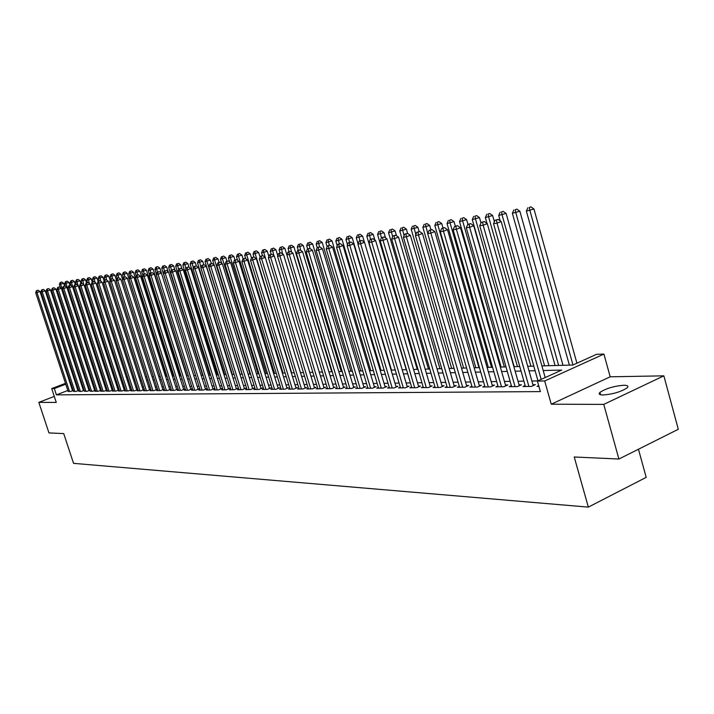 <?xml version="1.0" encoding="UTF-8"?>
<svg xmlns="http://www.w3.org/2000/svg" width="714" height="714" viewBox="0 0 714 714"><rect width="100%" height="100%" fill="white"/><g stroke="black" fill="none" stroke-linecap="round" stroke-linejoin="round"><path stroke-width="1.07" d="M623.777 385.257C613.853 386.104 605.909 388.478 599.938 392.379C598.287 394.048 599.349 394.913 603.143 394.976C612.978 394.19 620.957 391.834 627.079 387.907C628.82 386.167 627.713 385.292 623.777 385.257M541.89 365.889L572.869 365.032L596.458 354.34L603.919 354.073L544.693 380.981L537.41 381.089L561.695 370.093L543.202 370.53M610.184 376.805L551.253 404.204L603.758 404.392L618.895 459.031L678.3 429.275L663.85 375.841L610.184 376.805L603.919 354.073M638.459 449.231L646.188 477.363L588.336 507.119L73.551 463.35L63.716 433.594L48.963 432.916L38.815 402.366L56.272 402.428L51.703 388.594L65.483 383.338M603.758 404.392L663.85 375.841M54.291 396.413L38.815 402.366M538.695 385.622L537.044 386.381L538.9 386.354M525.156 385.551L522.996 386.533L531.386 386.444L535.384 384.623L532.921 384.659M511.376 385.73L509.26 386.685L517.463 386.595L521.434 384.801L519.033 384.828M497.917 385.908L495.846 386.836L503.861 386.747L507.815 384.971L505.458 384.998M484.752 386.078L482.735 386.979L490.563 386.89L494.49 385.141L492.196 385.167M471.883 386.247L469.91 387.122L477.568 387.033L481.468 385.301L479.219 385.328M459.298 386.408L457.362 387.265L464.859 387.175L468.732 385.462L466.537 385.489M446.991 386.569L445.09 387.399L452.426 387.318L456.282 385.614L454.131 385.64M434.942 386.72L433.086 387.532L440.261 387.452L444.09 385.774L441.984 385.801M423.143 386.872L421.331 387.657L428.355 387.586L432.166 385.917L430.105 385.944M411.603 387.015L409.827 387.791L416.699 387.711L420.484 386.069L418.466 386.096M400.304 387.166L398.564 387.916L405.293 387.836L409.051 386.212L407.078 386.238M389.228 387.3L387.523 388.032L394.119 387.961L397.859 386.354L395.922 386.372M378.384 387.443L376.715 388.157L383.177 388.086L386.89 386.488L384.998 386.515M367.764 387.577L366.121 388.273L372.458 388.202L376.144 386.622L374.288 386.649M357.348 387.702L355.742 388.389L361.944 388.318L365.622 386.756L363.801 386.783M347.138 387.836L345.567 388.496L351.654 388.434L355.295 386.881L353.51 386.908M337.133 387.961L335.589 388.612L341.551 388.541L345.183 387.015L343.434 387.033M327.324 388.086L325.807 388.719L331.653 388.657L335.259 387.14L333.545 387.158M317.694 388.202L316.213 388.827L321.952 388.764L325.53 387.256L323.853 387.283M308.261 388.327L306.806 388.934L312.429 388.871L315.99 387.381L314.338 387.399M298.996 388.443L297.568 389.032L303.084 388.969L306.627 387.497L305.003 387.515M289.902 388.55L288.501 389.13L293.918 389.076L297.443 387.613L295.846 387.631M280.986 388.666L279.611 389.228L284.931 389.175L288.42 387.72L286.858 387.747M272.23 388.773L270.874 389.326L276.095 389.273L279.576 387.836L278.041 387.854M263.627 388.88L262.306 389.425L267.429 389.362L270.883 387.943L269.383 387.961M255.184 388.987L253.881 389.514L258.914 389.46L262.35 388.05L260.878 388.068M246.892 389.085L245.616 389.612L250.56 389.549L253.97 388.157L252.524 388.175M238.744 389.184L237.494 389.701L242.349 389.648L245.741 388.264L244.313 388.282M230.747 389.282L229.506 389.79L234.281 389.737L237.655 388.362L236.254 388.38M222.884 389.38L221.67 389.871L226.356 389.826L229.712 388.461L228.337 388.478M215.155 389.478L213.959 389.96L218.564 389.906L221.902 388.559L220.546 388.577M207.56 389.567L206.382 390.04L210.916 389.996L214.227 388.657L212.897 388.675M200.09 389.666L198.938 390.13L203.392 390.076L206.685 388.746L205.382 388.764M192.744 389.755L191.611 390.21L195.993 390.156L199.268 388.844L197.983 388.862M185.524 389.844L184.417 390.29L188.719 390.237L191.977 388.934L190.709 388.952M178.429 389.924L177.331 390.362L181.57 390.317L184.801 389.023L183.56 389.041M171.44 390.014L170.369 390.442L174.528 390.397L177.75 389.112L176.528 389.13M164.577 390.094L163.515 390.522L167.612 390.469L170.816 389.201L169.611 389.219M157.812 390.183L156.768 390.594L160.802 390.549L163.988 389.282L162.801 389.3M151.163 390.263L150.136 390.665L154.099 390.62L157.267 389.371L156.098 389.389M144.612 390.344L143.603 390.736L147.512 390.692L150.654 389.451L149.512 389.469M138.177 390.415L137.177 390.808L141.024 390.772L144.148 389.532L143.023 389.549M131.831 390.496L130.849 390.879L134.634 390.835L137.748 389.612L136.633 389.63M125.584 390.576L124.62 390.951L128.35 390.906L131.438 389.692L130.35 389.71M119.443 390.647L118.488 391.022L122.156 390.977L125.236 389.773L124.156 389.79M113.383 390.719L112.446 391.085L116.061 391.049L119.122 389.853L118.06 389.862M107.421 390.79L106.502 391.147L110.063 391.111L113.098 389.924L112.062 389.942M101.549 390.861L100.647 391.218L104.146 391.174L107.162 390.005M95.765 390.933L94.873 391.281L98.327 391.245L101.299 390.085L100.317 390.085M90.062 391.004L92.588 391.308L95.515 390.165L94.578 390.156M84.448 391.067L86.938 391.37L89.821 390.255M78.915 391.138L81.36 391.433L84.207 390.335M73.462 391.201L75.871 391.486L78.683 390.406M67.83 390.478L56.397 394.869L540.382 391.602L537.41 381.089M537.776 380.928L531.885 381.017M523.906 381.142L518.007 381.231M510.126 381.356L504.441 381.446M496.667 381.562L491.178 381.651M483.512 381.767L478.219 381.856M470.651 381.972L465.537 382.052M458.067 382.168L453.14 382.24M445.759 382.356L441.002 382.436M433.719 382.543L429.123 382.615M421.929 382.731L417.503 382.802M410.389 382.909L406.114 382.972M399.09 383.088L394.967 383.15M388.023 383.257L384.043 383.32M377.188 383.427L373.342 383.489M366.568 383.588L362.855 383.65M356.161 383.757L352.582 383.811M345.96 383.909L342.506 383.962M335.955 384.07L332.626 384.123M326.146 384.221L322.933 384.275M316.534 384.373L313.428 384.418M307.091 384.516L304.102 384.56M297.836 384.659L294.953 384.703M288.751 384.801L285.975 384.846M279.843 384.944L277.157 384.989M271.088 385.078L268.5 385.123M262.493 385.212L260.003 385.248M254.059 385.346L251.649 385.382M245.768 385.471L243.456 385.506M237.628 385.605L235.397 385.631M229.631 385.73L227.48 385.756M221.768 385.846L219.707 385.881M214.048 385.971L212.058 385.997M206.462 386.087L204.543 386.113M198.992 386.203L197.153 386.229M191.655 386.319L189.888 386.345M184.444 386.426L182.739 386.452M177.349 386.542L175.715 386.569M170.369 386.649L168.799 386.676M163.506 386.756L161.998 386.783M156.75 386.863L155.304 386.881M150.101 386.961L148.717 386.988M143.568 387.068L142.229 387.086M137.124 387.166L135.847 387.184M130.787 387.265L129.564 387.283M124.548 387.363L123.379 387.381M118.408 387.461L117.292 387.479M112.357 387.55L111.286 387.568M106.404 387.648L105.377 387.657M100.531 387.738L99.558 387.756M94.757 387.827L93.829 387.845M89.063 387.916L88.179 387.925M83.449 388.005L82.61 388.014M77.915 388.086L77.121 388.104M72.623 388.63L71.944 388.889M68.089 391.263L70.463 391.549L73.23 390.487M73.212 390.424L72.453 390.433M78.665 390.353L77.862 390.371M84.198 390.29L83.359 390.299M89.812 390.219L88.929 390.228M107.162 389.996L106.145 390.014M551.253 404.204L544.693 380.981M56.397 394.869L54.309 388.55L51.703 388.594M618.895 459.031L574.234 456.987L588.336 507.119M80.37 378.607L79.914 378.777L80.423 378.768M85.136 378.634L86.019 378.607M90.767 378.474L91.695 378.447M96.488 378.313L97.461 378.286M102.289 378.152L103.307 378.125M80.932 283.735L79.959 280.718L76.969 281.762L108.189 377.992L109.251 377.965M114.16 377.822L115.275 377.795M120.238 377.652L121.398 377.626M126.405 377.483L127.619 377.447M132.67 377.304L133.937 377.269M139.034 377.126L140.363 377.09M145.495 376.947L146.879 376.912M152.064 376.769L153.51 376.724M158.74 376.581L160.239 376.537M165.523 376.394L167.085 376.349M172.413 376.198L174.046 376.153M179.419 376.001L181.124 375.957M186.55 375.805L188.317 375.751M157.767 266.634L155.804 267.197L157.767 266.634L159.838 268.098L193.815 375.6L195.627 375.555M201.161 375.394L203.071 375.341M208.658 375.189L210.639 375.136M216.28 374.975L218.341 374.921M224.035 374.761L226.177 374.698M231.934 374.538L234.156 374.475M239.966 374.314L242.278 374.252M248.142 374.082L250.543 374.02M256.469 373.85L258.959 373.788M264.948 373.618L267.527 373.547M273.578 373.377L276.256 373.306M282.369 373.127L285.145 373.056M291.33 372.878L294.204 372.797M268.848 256.433L267.223 251.132L263.734 252.399L300.478 372.628L303.441 372.547M309.76 372.369L312.848 372.28M319.238 372.101L322.442 372.012M328.904 371.833L332.224 371.744M338.757 371.557L342.202 371.458M348.807 371.28L352.377 371.182M359.062 370.994L362.766 370.887M369.522 370.7L373.36 370.593M380.196 370.405L384.168 370.289M391.093 370.102L395.208 369.986M402.214 369.79L406.48 369.673M413.576 369.468L417.993 369.352M425.169 369.147L429.757 369.022M437.022 368.817L441.77 368.683M449.133 368.478L454.05 368.344M461.503 368.138L466.608 367.996M474.158 367.781L479.442 367.639M487.091 367.424L492.571 367.273M500.327 367.05L506.003 366.898M513.857 366.675L519.747 366.514M527.708 366.291L533.813 366.121M85.394 376.689L84.6 376.992M69.606 381.767L70.284 381.508M74.443 379.919L75.148 379.652M79.343 378.045L80.093 377.76M84.323 376.153L85.118 375.85M70.561 382.347L69.883 382.606M65.759 384.186L54.309 388.55M535.116 370.727L529.012 370.878M521.041 371.066L515.151 371.209M507.288 371.396L501.603 371.539M493.847 371.717L488.367 371.851M480.709 372.039L475.426 372.164M467.866 372.342L462.761 372.467M455.3 372.646L450.382 372.77M443.01 372.94L438.262 373.056M430.988 373.235L426.401 373.342M419.216 373.52L414.798 373.618M407.694 373.797L403.428 373.895M396.422 374.065L392.298 374.163M385.373 374.332L381.392 374.422M374.547 374.591L370.718 374.68M363.944 374.841L360.249 374.93M353.555 375.091L349.985 375.18M343.372 375.341L339.926 375.421M333.384 375.582L330.064 375.662M323.603 375.814L320.39 375.894M313.999 376.046L310.902 376.117M304.575 376.269L301.594 376.34M295.337 376.492L292.454 376.564M286.269 376.715L283.494 376.778M277.371 376.93L274.694 376.992M268.634 377.135L266.054 377.197M260.057 377.34L257.567 377.403M251.631 377.545L249.24 377.608M243.367 377.742L241.055 377.804M235.236 377.938L233.014 377.992M227.257 378.134L225.106 378.188M219.412 378.322L217.351 378.366M211.701 378.509L209.72 378.554M204.124 378.688L202.214 378.732M196.68 378.866L194.842 378.911M189.353 379.045L187.586 379.089M182.159 379.214L180.455 379.259M175.073 379.384L173.44 379.429M168.111 379.553L166.54 379.589M161.257 379.723L159.749 379.759M154.519 379.884L153.073 379.919M147.887 380.044L146.495 380.071M141.354 380.196L140.024 380.232M134.937 380.357L133.661 380.383M128.609 380.508L127.387 380.535M122.38 380.651L121.21 380.678M116.248 380.803L115.132 380.83M110.215 380.946L109.153 380.973M104.271 381.089L103.253 381.115M98.416 381.231L97.443 381.258M92.65 381.365L91.722 381.392M86.965 381.508L86.082 381.526M81.369 381.642L80.53 381.66M75.845 381.776L75.05 381.794M72.551 390.745L39.975 291.517L36.994 292.562L69.526 391.558M36.95 290.625L38.145 290.214L36.432 290.705L36.95 290.625L36.994 292.562L35.7 292.749L68.187 391.575M39.975 291.517L38.145 290.214M36.432 290.705L35.7 292.749M64.581 286.144L63.653 283.297L59.387 284.529L60.387 287.59M91.41 378.456L60.708 284.315L60.654 282.405L61.832 282.003L60.654 282.405M59.387 284.529L60.128 282.494M61.832 282.003L63.653 283.297M77.969 390.683L45.205 290.732L42.197 291.767L74.925 391.504M42.153 289.83L43.358 289.411L41.626 289.911L42.153 289.83L42.197 291.767L40.894 291.972L73.569 391.513M45.205 290.732L43.358 289.411M41.626 289.911L40.894 291.972M83.458 390.62L50.507 289.92L47.49 290.973L80.396 391.442M47.436 289.018L48.641 288.599L46.901 289.099L47.436 289.018L47.49 290.973L46.16 291.178L79.022 391.459M50.507 289.92L48.641 288.599M46.901 289.099L46.16 291.178M89.036 390.558L55.888 289.108L52.854 290.161L85.957 391.379M52.8 288.188L54.014 287.769L52.256 288.277L52.8 288.188L52.854 290.161L51.506 290.366L84.555 391.397M55.888 289.108L54.014 287.769M52.256 288.277L51.506 290.366M94.685 390.487L61.35 288.277L58.298 289.34L91.588 391.317M58.236 287.358L59.458 286.93L57.691 287.439L58.236 287.358L58.298 289.34L56.933 289.545L90.178 391.334M61.35 288.277L59.458 286.93M57.691 287.439L56.933 289.545M69.945 285.332L69.008 282.449L64.706 283.69L65.634 286.537M96.925 378.304L66.054 283.476L65.991 281.557L67.17 281.146L65.991 281.557M64.706 283.69L65.456 281.637M67.17 281.146L69.008 282.449M75.398 284.547L74.443 281.593L70.106 282.842L70.963 285.475M102.513 378.152L71.471 282.628L71.4 280.691L72.596 280.281L71.4 280.691M70.106 282.842L70.856 280.781M72.596 280.281L74.443 281.593M76.898 279.808L78.094 279.397L76.344 279.897L76.898 279.808L76.969 281.762L75.586 281.976L76.371 284.386M75.586 281.976L76.344 279.897M78.094 279.397L79.959 280.718M86.555 282.923L85.555 279.834L81.146 281.102L81.914 283.476M83.761 284.636L82.476 278.924L83.672 278.505L82.476 278.924M81.146 281.102L81.914 279.013M83.672 278.505L85.555 279.834M100.433 390.424L66.893 287.439L63.823 288.51L97.309 391.254M63.76 286.51L64.992 286.082L63.207 286.591L63.76 286.51L63.823 288.51L62.439 288.715L95.872 391.272M66.893 287.439L64.992 286.082M63.207 286.591L62.439 288.715M92.258 282.101L91.231 278.942L86.787 280.218L87.563 282.601M89.357 283.529L88.134 278.014L89.339 277.594L88.134 278.014M86.787 280.218L87.563 278.103M89.339 277.594L91.231 278.942M106.252 390.353L72.525 286.582L69.436 287.662L103.119 391.192M69.374 285.645L70.606 285.216L68.803 285.734L69.374 285.645L69.436 287.662L68.026 287.876L101.665 391.201M72.525 286.582L70.606 285.216M68.803 285.734L68.026 287.876M98.077 281.37L96.997 278.032L92.517 279.317L93.293 281.735M95.033 282.396L93.882 277.094L95.096 276.675L93.882 277.094M92.517 279.317L93.302 277.193M95.096 276.675L96.997 278.032M112.169 390.29L78.245 285.716L75.14 286.805L109.019 391.12M75.059 284.77L76.309 284.342L74.488 284.859L75.059 284.77L75.14 286.805L73.703 287.019L107.537 391.138M78.245 285.716L76.309 284.342M74.488 284.859L73.703 287.019M104.065 280.852L102.852 277.103L98.336 278.406L99.13 280.879M100.79 281.245L99.71 276.166L100.933 275.738L99.71 276.166M98.336 278.406L99.121 276.256M100.933 275.738L102.852 277.103M118.176 390.219L84.047 284.832L80.923 285.93L115.008 391.058M80.843 283.886L82.092 283.449L80.263 283.976L80.843 283.886L80.923 285.93L79.468 286.144L113.499 391.076M84.047 284.832L82.092 283.449M80.263 283.976L79.468 286.144M110.135 280.343L108.796 276.166L104.235 277.478L105.056 280.013M106.636 280.075L105.627 275.22L106.859 274.792L105.627 275.22M104.235 277.478L105.038 275.318M106.859 274.792L108.796 276.166M124.272 390.147L89.937 283.94L86.796 285.047L121.085 390.986M86.715 282.985L87.974 282.539L86.126 283.074L86.715 282.985L86.796 285.047L85.323 285.261L119.559 391.004M89.937 283.94L87.974 282.539M86.126 283.074L85.323 285.261M116.311 279.826L114.829 275.211L110.233 276.532L111.063 279.129M112.571 278.879L111.643 274.256L112.883 273.828L111.643 274.256M110.233 276.532L111.036 274.354M112.883 273.828L114.829 275.211M130.466 390.076L95.926 283.03L92.766 284.145L127.262 390.924M92.677 282.066L93.945 281.619L92.079 282.155L92.677 282.066L92.766 284.145L91.267 284.368L125.709 390.942M95.926 283.03L93.945 281.619M92.079 282.155L91.267 284.368M122.585 279.299L120.961 274.238L116.32 275.577L117.176 278.237M118.649 277.817L117.748 273.284L118.997 272.846L117.748 273.284M116.32 275.577L117.132 273.382M118.997 272.846L120.961 274.238M136.758 390.005L102.004 282.11L98.827 283.226L133.527 390.853M98.737 281.137L100.005 280.691L98.13 281.227L98.737 281.137L98.827 283.226L97.309 283.458L131.947 390.87M102.004 282.11L100.005 280.691M98.13 281.227L97.309 283.458M160.168 376.537L127.19 273.257L122.505 274.604L123.379 277.335M124.861 276.862L123.95 272.293L125.2 271.856L123.95 272.293M122.505 274.604L123.326 272.391M125.2 271.856L127.19 273.257M143.148 389.933L108.189 281.173L104.994 282.298L139.899 390.781M104.896 280.191L106.172 279.745L104.271 280.29L104.896 280.191L104.994 282.298L103.441 282.53L138.293 390.799M108.189 281.173L106.172 279.745M104.271 280.29L103.441 282.53M166.692 376.358L133.509 272.257L128.779 273.614L129.752 276.648M131.171 275.89L129.859 276.354L131.831 275.791L131.171 275.89L130.367 273.364L130.251 271.284L131.51 270.838L130.251 271.284M128.779 273.614L129.618 271.382M131.51 270.838L133.509 272.257M149.637 389.853L114.463 280.218L111.25 281.352L146.37 390.71M111.143 279.228L112.428 278.781L110.518 279.326L111.143 279.228L111.25 281.352L109.67 281.593L144.737 390.728M114.463 280.218L112.428 278.781M110.518 279.326L109.67 281.593M173.306 376.171L139.935 271.249L135.16 272.614L136.258 276.041M137.597 274.952L136.651 270.258L137.918 269.812L136.651 270.258M135.16 272.614L136.008 270.365M137.918 269.812L139.935 271.249M156.232 389.782L120.844 279.254L117.605 280.397L152.939 390.638M117.498 278.255L118.792 277.8L116.855 278.353L117.498 278.255L117.605 280.397L116.007 280.638L151.288 390.656M120.844 279.254L118.792 277.8M116.855 278.353L116.007 280.638M180.035 375.983L146.459 270.213L141.649 271.597L142.862 275.434M144.13 273.998L143.157 269.223L144.424 268.776L143.157 269.223M141.649 271.597L142.497 269.33M144.424 268.776L146.459 270.213M162.926 389.701L127.324 278.273L124.075 279.415L159.624 390.558M123.959 277.264L125.262 276.8L123.308 277.362L123.959 277.264L124.075 279.415L122.442 279.665L157.946 390.576M127.324 278.273L125.262 276.8M123.308 277.362L122.442 279.665M186.872 375.796L153.091 269.169L148.235 270.552L149.583 274.819M150.761 273.025L149.762 268.161L151.038 267.714L149.762 268.161M148.235 270.552L149.101 268.268M151.038 267.714L153.091 269.169M169.736 389.63L133.92 277.273L130.644 278.424L166.407 390.487M130.519 276.256L130.644 278.424L128.993 278.674L164.702 390.504M133.92 277.273L131.831 275.791M129.859 276.354L128.993 278.674M157.508 272.043L156.616 269.24L154.929 269.508L156.411 274.194M159.838 268.098L156.616 269.24L156.482 267.09M154.929 269.508L155.804 267.197M176.661 389.549L140.613 276.256L137.32 277.416L173.315 390.406M137.195 275.229L138.516 274.765L136.526 275.327L137.195 275.229L137.32 277.416L135.642 277.675L171.574 390.433M140.613 276.256L138.516 274.765M136.526 275.327L135.642 277.675M168.174 271.739L166.683 267.018L161.73 268.437L195.574 375.555M164.363 271.043L163.31 266.001L164.595 265.546L163.31 266.001M161.73 268.437L162.613 266.108M164.595 265.546L166.683 267.018M183.694 389.469L147.423 275.22L144.112 276.398L180.33 390.335M143.978 274.185L145.308 273.721L143.3 274.292L143.978 274.185L144.112 276.398L142.407 276.648L178.562 390.353M147.423 275.22L145.308 273.721M143.3 274.292L142.407 276.648M175.037 270.338L173.654 265.92L168.647 267.348L202.696 375.35M171.422 270.32L170.244 264.894L171.547 264.43L170.244 264.894M168.647 267.348L169.548 265.001M171.547 264.43L173.654 265.92M190.852 389.389L154.349 274.167L151.02 275.354L187.461 390.255M150.877 273.123L152.216 272.65L150.181 273.23L150.877 273.123L151.02 275.354L149.28 275.613L185.667 390.272M154.349 274.167L152.216 272.65M150.181 273.23L149.28 275.613M182.016 268.901L180.731 264.796L175.68 266.242L209.934 375.153M178.616 269.642L177.304 263.761L178.607 263.296L177.304 263.761M175.68 266.242L176.59 263.877M178.607 263.296L180.731 264.796M198.126 389.3L161.391 273.096L158.044 274.292L194.708 390.174M157.892 272.052L159.24 271.57L157.187 272.159L157.892 272.052L158.044 274.292L156.277 274.56L192.887 390.192M161.391 273.096L159.24 271.57M157.187 272.159L156.277 274.56M189.112 267.438L187.934 263.662L182.838 265.117L217.297 374.948M185.935 268.973L184.471 262.618L185.792 262.145L184.471 262.618M182.838 265.117L183.748 262.734M185.792 262.145L187.934 263.662M205.525 389.219L168.558 272.016L165.184 273.212L202.089 390.094M165.032 270.954L166.38 270.472L164.318 271.061L165.032 270.954L165.184 273.212L163.39 273.489L200.232 390.112M168.558 272.016L166.38 270.472M164.318 271.061L163.39 273.489M196.332 265.947L195.252 262.502L190.111 263.975L224.785 374.734M193.387 268.286L191.771 261.449L193.092 260.976L191.771 261.449M190.111 263.975L191.04 261.565M193.092 260.976L195.252 262.502M213.04 389.13L175.849 270.909L172.458 272.114L209.586 390.005M172.297 269.838L173.654 269.356L171.565 269.946L172.297 269.838L172.458 272.114L170.628 272.391L207.703 390.031M175.849 270.909L173.654 269.356M171.565 269.946L170.628 272.391M203.758 264.716L202.705 261.324L197.501 262.806L232.389 374.529M200.964 267.598L199.197 260.262L200.527 259.789L199.197 260.262M197.501 262.806L198.447 260.387M200.527 259.789L202.705 261.324M220.697 389.05L183.266 269.785L179.848 270.999L217.217 389.924M179.678 268.705L181.044 268.214L178.937 268.812L179.678 268.705L179.848 270.999L177.991 271.284L215.298 389.942M183.266 269.785L181.044 268.214M178.937 268.812L177.991 271.284M211.344 263.555L210.282 260.128L205.034 261.627L240.136 374.306M242.091 374.252L206.935 261.324L206.739 259.057L208.086 258.584L206.739 259.057M205.034 261.627L205.98 259.182M208.086 258.584L210.282 260.128M228.48 388.96L190.808 268.634L187.38 269.865L224.981 389.835M187.202 267.545L188.576 267.054L186.443 267.661L187.202 267.545L187.38 269.865L185.479 270.151L223.027 389.862M190.808 268.634L188.576 267.054M186.443 267.661L185.479 270.151M219.073 262.395L217.993 258.914L212.683 260.423L214.093 264.956M249.998 374.038L214.619 260.119L214.423 257.825L215.771 257.352L214.423 257.825M212.683 260.423L213.647 257.95M215.771 257.352L217.993 258.914M236.405 388.871L198.492 267.473L195.038 268.714L232.889 389.746M194.851 266.376L196.234 265.876L194.083 266.492L194.851 266.376L195.038 268.714L193.11 268.999L230.899 389.773M198.492 267.473L196.234 265.876M194.083 266.492L193.11 268.999M244.474 388.782L206.31 266.286L202.83 267.536L240.93 389.657M202.642 265.18L204.034 264.68L201.857 265.296L202.642 265.18L202.83 267.536L200.866 267.83L238.904 389.683M206.31 266.286L204.034 264.68M201.857 265.296L200.866 267.83M252.676 388.684L214.271 265.081L210.773 266.34L249.115 389.567M210.568 263.957L211.969 263.457L209.773 264.082L210.568 263.957L210.773 266.34L208.774 266.634L247.053 389.594M214.271 265.081L211.969 263.457M209.773 264.082L208.774 266.634M226.945 261.253L225.838 257.674L220.474 259.2L221.795 263.439M258.049 373.806L222.447 258.887L222.241 256.576L223.598 256.094L222.241 256.576M220.474 259.2L221.456 256.71M223.598 256.094L225.838 257.674M234.96 260.092L233.817 256.415L228.409 257.95L229.622 261.886M266.233 373.583L230.408 257.638L230.194 255.309L231.559 254.818L230.194 255.309M228.409 257.95L229.39 255.433M231.559 254.818L233.817 256.415M243.117 258.914L241.948 255.13L236.477 256.683L237.592 260.307M274.569 373.351L238.521 256.362L238.297 254.014L239.663 253.524L238.297 254.014M236.477 256.683L237.476 254.148M239.663 253.524L241.948 255.13M261.038 388.594L222.375 263.85L218.85 265.117L257.442 389.478M218.645 262.716L220.055 262.208L217.832 262.841L218.645 262.716L218.85 265.117L216.815 265.421L255.344 389.505M222.375 263.85L220.055 262.208M217.832 262.841L216.815 265.421M251.48 257.933L250.221 253.818L244.697 255.389L245.705 258.691M283.047 373.11L246.767 255.068L246.535 252.694L247.919 252.203L246.535 252.694M244.697 255.389L245.705 252.827M247.919 252.203L250.221 253.818M269.544 388.496L230.631 262.6L227.088 263.877L265.929 389.38M226.865 261.458L228.284 260.94L226.035 261.583L226.865 261.458L227.088 263.877L225.017 264.189L263.796 389.407M230.631 262.6L228.284 260.94M226.035 261.583L225.017 264.189M260.083 257.183L258.647 252.488L253.059 254.077L253.97 257.04M291.687 372.869L255.175 253.747L254.934 251.355L256.326 250.855L254.934 251.355M253.059 254.077L254.086 251.489M256.326 250.855L258.647 252.488M278.21 388.398L239.038 261.324L235.468 262.609L274.569 389.291M235.245 260.164L236.664 259.655L234.397 260.298L235.245 260.164L235.468 262.609L233.362 262.93L272.391 389.308M239.038 261.324L236.664 259.655M234.397 260.298L233.362 262.93M263.484 249.989L264.885 249.481L262.618 250.123L263.484 249.989L263.734 252.399L261.583 252.738L262.484 255.683M261.583 252.738L262.618 250.123M264.885 249.481L267.223 251.132M287.037 388.3L247.597 260.021L244.018 261.324L283.369 389.192M243.777 258.861L245.214 258.334L242.912 258.986L243.777 258.861L244.018 261.324L241.867 261.645L281.155 389.21M247.597 260.021L245.214 258.334M242.912 258.986L241.867 261.645M277.773 255.674L275.97 249.757L270.258 251.373L271.168 254.345M273.873 255.674L272.195 248.597L273.596 248.088L272.195 248.597M270.258 251.373L271.311 248.74M273.596 248.088L275.97 249.757M296.024 388.202L256.326 258.7L252.72 260.003L292.338 389.094M252.47 257.522L253.916 256.995L251.596 257.656L252.47 257.522L252.72 260.003L250.525 260.342L290.08 389.112M256.326 258.7L253.916 256.995M251.596 257.656L250.525 260.342M322.398 372.012L284.868 248.347L279.103 249.98L280.013 252.997M282.646 253.952L281.066 247.178L282.476 246.669L281.066 247.178M279.103 249.98L280.174 247.321M282.476 246.669L284.868 248.347M305.181 388.095L265.224 257.352L261.592 258.673L301.469 388.987M261.333 256.156L262.788 255.63L260.44 256.299L261.333 256.156L261.592 258.673L259.361 259.003L299.175 389.014M265.224 257.352L262.788 255.63M260.44 256.299L259.361 259.003M331.715 371.753L293.945 246.91L288.108 248.561L289.054 251.685M291.589 252.176L290.107 245.732L291.526 245.214L290.107 245.732M288.108 248.561L289.188 245.875M291.526 245.214L293.945 246.91M314.517 387.997L274.292 255.978L270.633 257.308L310.777 388.889M270.365 254.773L271.829 254.238L269.455 254.916L270.365 254.773L270.633 257.308L268.357 257.647L308.439 388.916M274.292 255.978L271.829 254.238M269.455 254.916L268.357 257.647M341.203 371.494L303.191 245.455L297.283 247.124L298.265 250.346M300.701 250.373L299.318 244.259L300.746 243.742L299.318 244.259M297.283 247.124L298.39 244.411M300.746 243.742L303.191 245.455M324.031 387.889L283.529 254.568L279.852 255.915L320.274 388.782M279.576 253.354L281.048 252.818L278.647 253.497L279.576 253.354L279.852 255.915L277.532 256.264L317.882 388.809M283.529 254.568L281.048 252.818M278.647 253.497L277.532 256.264M350.877 371.218L312.616 243.965L306.645 245.652L307.645 248.981M309.983 248.517L308.707 242.76L310.144 242.233L308.707 242.76M306.645 245.652L307.761 242.912M310.144 242.233L312.616 243.965M333.733 387.782L292.963 253.14L289.259 254.496L329.948 388.675M288.965 251.917L290.446 251.373L288.019 252.06L288.965 251.917L289.259 254.496L286.885 254.853L327.512 388.702M292.963 253.14L290.446 251.373M288.019 252.06L286.885 254.853M360.731 370.95L322.219 242.448L316.186 244.152L317.239 247.66M319.533 246.901L318.283 241.225L319.729 240.698L318.283 241.225M316.186 244.152L317.311 241.386M319.729 240.698L322.219 242.448M343.621 387.666L302.575 251.685L298.845 253.051L339.81 388.568M298.541 250.444L300.032 249.9L297.577 250.596L298.541 250.444L298.845 253.051L296.426 253.416L337.32 388.594M302.575 251.685L300.032 249.9M297.577 250.596L296.426 253.416M370.78 370.664L332.019 240.895L325.905 242.617L327.137 246.714M329.315 245.393L328.038 239.672L329.502 239.136L328.038 239.672M325.905 242.617L327.057 239.824M329.502 239.136L332.019 240.895M353.707 387.559L312.375 250.195L308.627 251.569L349.869 388.452M308.314 248.945L309.814 248.392L307.323 249.097L308.314 248.945L308.627 251.569L306.163 251.944L347.334 388.478M312.375 250.195L309.814 248.392M307.323 249.097L306.163 251.944M381.026 370.379L342.006 239.324L335.83 241.064L337.231 245.759M339.293 243.858L337.999 238.074L339.462 237.539L337.999 238.074M335.83 241.064L336.99 238.235M339.462 237.539L342.006 239.324M363.997 387.443L322.38 248.677L318.605 250.07L360.133 388.336M318.283 247.41L319.792 246.857L317.275 247.571L318.283 247.41L318.605 250.07L316.097 250.444L357.544 388.371M322.38 248.677L319.792 246.857M317.275 247.571L316.097 250.444M391.477 370.084L352.198 237.708L345.942 239.467L347.531 244.804M349.485 242.376L348.155 236.45L349.628 235.915L348.155 236.45M345.942 239.467L347.129 236.62M349.628 235.915L352.198 237.708M374.493 387.327L332.59 247.133L328.797 248.526L370.602 388.22M328.449 245.848L329.975 245.295L327.423 246.009L328.449 245.848L328.797 248.526L326.227 248.918L367.96 388.255M332.59 247.133L329.975 245.295M327.423 246.009L326.227 248.918M364.417 242.216L362.596 236.066L356.268 237.851L358.044 243.831M359.892 240.859L358.517 234.799L359.999 234.254L358.517 234.799M356.268 237.851L357.473 234.968M359.999 234.254L362.596 236.066M385.203 387.211L343.015 245.545L339.195 246.964L381.285 388.104M338.838 244.25L340.364 243.688L337.784 244.411L338.838 244.25L339.195 246.964L336.571 247.356L378.59 388.13M343.015 245.545L340.364 243.688M337.784 244.411L336.571 247.356M374.886 240.091L373.208 234.388L366.8 236.191L406.221 369.673M370.512 239.315L369.084 233.103L370.584 232.559L369.084 233.103M366.8 236.191L368.022 233.282M370.584 232.559L373.208 234.388M396.136 387.095L353.653 243.938L349.806 245.357L392.191 387.988M349.432 242.626L350.976 242.055L348.361 242.787L349.432 242.626L349.806 245.357L347.129 245.759L389.442 388.014M353.653 243.938L350.976 242.055M348.361 242.787L347.129 245.759M385.578 237.923L384.034 232.684L377.554 234.504L417.235 369.37M381.392 237.878L379.884 231.381L381.383 230.827L379.884 231.381M377.554 234.504L378.795 231.559M381.383 230.827L384.034 232.684M407.292 386.97L364.515 242.287L360.641 243.724L403.321 387.863M360.258 240.966L361.811 240.386L359.169 241.127L360.258 240.966L360.641 243.724L357.91 244.134L400.518 387.889M364.515 242.287L361.811 240.386M359.169 241.127L357.91 244.134M396.484 235.691L395.092 230.934L388.532 232.773L428.471 369.058M392.62 236.807L390.897 229.622L392.414 229.06L390.897 229.622M388.532 232.773L389.79 229.801M392.414 229.06L395.092 230.934M418.69 386.845L375.618 240.6L371.717 242.055L414.691 387.738M371.316 239.261L372.878 238.69L370.2 239.44L371.316 239.261L371.717 242.055L368.924 242.474L411.826 387.764M375.618 240.6L372.878 238.69M370.2 239.44L368.924 242.474M407.623 233.407L406.382 229.149L399.742 231.015L439.949 368.736M404.079 235.718L402.152 227.82L403.678 227.257L402.152 227.82M399.742 231.015L401.018 228.007M403.678 227.257L406.382 229.149M430.328 386.72L386.952 238.887L383.025 240.35L426.294 387.604M382.615 237.53L384.177 236.95L381.472 237.708L382.615 237.53L383.025 240.35L380.178 240.779L423.375 387.64M386.952 238.887L384.177 236.95M381.472 237.708L380.178 240.779M419.145 231.568L417.913 227.329L411.184 229.212L451.667 368.406M415.789 234.62L413.647 225.99L415.173 225.419L413.647 225.99M411.184 229.212L412.487 226.168M415.173 225.419L417.913 227.329M442.216 386.595L398.537 237.128L394.583 238.601L438.155 387.47M394.155 235.754L395.734 235.165L392.986 235.932L394.155 235.754L394.583 238.601L391.674 239.038L435.165 387.506M398.537 237.128L395.734 235.165M392.986 235.932L391.674 239.038M430.935 229.747L429.694 225.463L422.875 227.373L463.636 368.076M427.757 233.514L425.383 224.107L426.927 223.536L425.383 224.107M422.875 227.373L424.196 224.294M426.927 223.536L429.694 225.463M454.363 386.461L410.371 235.325L406.4 236.816L450.275 387.336M405.954 233.942L407.542 233.353L404.758 234.13L405.954 233.942L406.4 236.816L403.419 237.271L447.223 387.372M410.371 235.325L407.542 233.353M404.758 234.13L403.419 237.271M443.001 227.962L441.734 223.562L434.826 225.499L475.854 367.737M478.951 367.648L437.852 225.017L437.379 222.188L438.931 221.608L437.379 222.188M434.826 225.499L436.165 222.384M438.931 221.608L441.734 223.562M466.777 386.328L422.474 233.496L418.475 234.995L462.663 387.202M418.011 232.095L419.609 231.488L416.789 232.282L418.011 232.095L418.475 234.995L415.432 235.459L459.539 387.238M422.474 233.496L419.609 231.488M416.789 232.282L415.432 235.459M455.345 226.186L454.033 221.617L447.035 223.58L488.349 367.389M491.509 367.299L450.132 223.089L449.642 220.233L451.203 219.644L449.642 220.233M447.035 223.58L448.401 220.43M451.203 219.644L454.033 221.617M479.469 386.194L434.853 231.613L430.828 233.13L475.328 387.059M430.346 230.194L431.952 229.596L429.096 230.39L430.346 230.194L430.828 233.13L427.713 233.603L472.132 387.095M434.853 231.613L431.952 229.596M429.096 230.39L427.713 233.603M467.965 224.366L466.617 219.635L459.521 221.617L501.112 367.032M504.343 366.942L462.69 221.117L462.172 218.225L463.743 217.636L462.172 218.225M459.521 221.617L460.905 218.43M463.743 217.636L466.617 219.635M492.446 386.051L447.517 229.694L443.465 231.229L488.269 386.917M442.957 228.257L444.581 227.65L441.68 228.453L442.957 228.257L443.465 231.229L440.279 231.711L485.011 386.952M447.517 229.694L444.581 227.65M441.68 228.453L440.279 231.711M480.986 222.929L479.478 217.6L472.284 219.609L514.16 366.666M517.463 366.577L475.524 219.1L474.989 216.181L476.568 215.583L474.989 216.181M472.284 219.609L473.694 216.387M476.568 215.583L479.478 217.6M505.717 385.908L460.468 227.73L456.389 229.274L501.514 386.774M455.862 226.276L457.495 225.66L454.559 226.481L455.862 226.276L456.389 229.274L453.131 229.765L498.176 386.809M460.468 227.73L457.495 225.66M454.559 226.481L453.131 229.765M494.383 221.742L492.633 215.521L485.341 217.556L487.019 223.473M530.877 366.202L488.653 217.029L488.099 214.084L489.688 213.486L488.099 214.084M485.341 217.556L486.778 214.298M489.688 213.486L492.633 215.521M519.301 385.765L473.721 225.722L469.616 227.284L515.062 386.622M469.071 224.25L470.713 223.625L467.741 224.455L469.071 224.25L469.616 227.284L466.287 227.784L511.643 386.658M473.721 225.722L470.713 223.625M467.741 224.455L466.287 227.784M548.932 365.693L506.083 213.397L498.702 215.45L500.237 220.894M544.604 365.818L502.085 214.923L501.514 211.942L503.111 211.335L501.514 211.942M498.702 215.45L500.157 212.156M503.111 211.335L506.083 213.397M533.188 385.622L487.296 223.66L483.164 225.24L528.922 386.47M482.593 222.17L484.244 221.545L481.227 222.384L482.593 222.17L483.164 225.24L479.746 225.749L525.424 386.506M487.296 223.66L484.244 221.545M481.227 222.384L479.746 225.749M562.998 365.3L519.863 211.219L512.366 213.308L555.099 365.523M558.634 365.425L515.838 212.763L515.24 209.746L516.847 209.131L515.24 209.746M512.366 213.308L513.848 209.97M516.847 209.131L519.863 211.219M545.184 377.572L501.183 221.554L497.024 223.143L541.158 379.393M496.435 220.046L498.104 219.412L495.043 220.26L496.435 220.046L497.024 223.143L493.535 223.669L537.972 380.839M501.183 221.554L498.104 219.412M495.043 220.26L493.535 223.669M576.912 363.194L533.956 208.997L526.361 211.103L569.379 365.122M572.985 364.97L529.904 210.55L529.288 207.497L530.913 206.881L529.288 207.497M526.361 211.103L527.869 207.729M530.913 206.881L533.956 208.997M599.938 392.379L600.599 394.753"/></g></svg>
